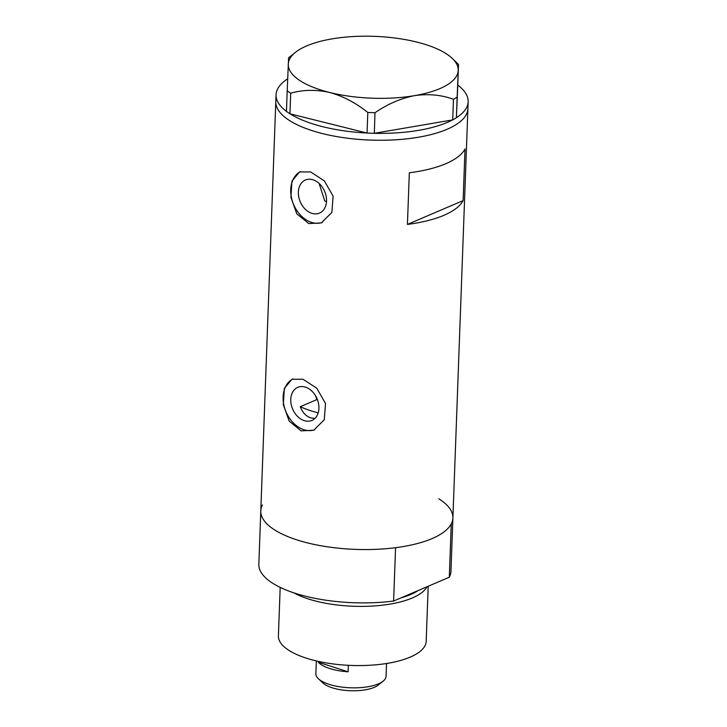 <?xml version="1.0" encoding="UTF-8"?>
<svg xmlns="http://www.w3.org/2000/svg" width="727" height="727" viewBox="0 0 727 727"><rect width="100%" height="100%" fill="white"/><g stroke="black" fill="none" stroke-linecap="round" stroke-linejoin="round"><path stroke-width="1.09" d="M314.918 418.425L310.656 417.88C305.913 416.144 302.441 412.427 300.233 406.72L316.708 399.677L315.736 396.088M305.449 387.146A17.984 13.259 -113.1 0 0 297.77 387.346A17.984 13.259 -113.1 0 0 291.154 404.248A17.984 13.259 -113.1 0 0 304.222 420.624A17.984 13.259 -113.1 0 0 311.91 420.424A17.984 13.259 -113.1 0 0 318.526 403.521A17.984 13.259 -113.1 0 0 305.449 387.146M313.055 179.823A17.984 13.259 -113.1 0 0 305.367 180.032A17.984 13.259 -113.1 0 0 298.752 196.926A17.984 13.259 -113.1 0 0 311.828 213.311A17.984 13.259 -113.1 0 0 319.507 213.102A17.984 13.259 -113.1 0 0 326.123 196.208A17.984 13.259 -113.1 0 0 313.055 179.823M319.098 183.44L324.733 200.943A60.995 22.201 -177.9 0 0 326.496 201.652M310.629 171.935L299.515 171.945L291.927 181.168L290.918 197.308L296.789 213.802L308.739 223.552L321.307 222.935L331.875 212.429L333.111 196.181L324.378 180.905L310.629 171.935M300.478 171.581A27.726 20.438 -113.1 0 0 291.5 197.889A27.726 20.438 -113.1 0 0 311.492 222.371A27.726 20.438 -113.1 0 0 322.37 222.435M303.032 379.258L291.909 379.258L284.321 388.482L283.321 404.63L289.192 421.124L301.132 430.875L313.71 430.248L324.269 419.752L325.514 403.494L316.781 388.227L303.032 379.258M292.872 378.894A27.726 20.438 -113.1 0 0 283.893 405.212A27.726 20.438 -113.1 0 0 303.895 429.693A27.726 20.438 -113.1 0 0 314.764 429.757M407.429 224.416A96.118 34.987 2.1 0 0 463.117 200.607L465.007 148.999A96.118 34.987 -177.9 0 1 409.319 172.799L407.429 224.416L463.117 200.607M262.438 504.965A96.118 34.987 -177.9 0 0 260.793 510.908L258.839 564.243A96.118 34.987 -177.9 0 0 295.18 593.287A96.118 34.987 -177.9 0 0 393.616 601.029L395.57 547.695A96.118 34.987 -177.9 0 1 297.134 539.952A96.118 34.987 -177.9 0 1 260.793 510.908A96.118 34.987 2.1 0 0 297.134 539.952A96.118 34.987 2.1 0 0 398.051 547.358A96.118 34.987 2.1 0 0 452.903 517.951A96.118 34.987 -177.9 0 1 451.258 523.894L449.304 577.229A96.118 34.987 -177.9 0 0 450.949 571.286L467.906 108.641A96.118 34.987 -177.9 0 1 418.607 137.194A96.118 34.987 -177.9 0 1 275.806 101.598A96.118 34.987 2.1 0 0 312.147 130.642A96.118 34.987 2.1 0 0 413.063 138.057A96.118 34.987 2.1 0 0 467.906 108.641L468.161 101.762A96.118 34.987 -177.9 0 1 456.392 117.719L457.765 85.123A96.118 34.987 -177.9 0 1 468.161 101.762M452.594 119.91A96.118 34.987 -177.9 0 1 418.861 130.306A96.118 34.987 -177.9 0 1 374.332 133.305L452.712 119.891L453.466 99.299L457.147 97.173L458.519 64.485L457.765 85.123M457.147 97.173L456.392 117.719M456.383 117.765L452.712 119.891M374.214 133.332L367.053 133.059L367.807 112.467L374.968 112.74L374.332 133.305M289.937 113.803L286.447 111.413L287.201 90.82L290.691 93.21L289.937 113.803L367.053 133.059M374.968 112.74C387.645 104.043 400.85 98.345 414.599 95.637A85.032 30.952 2.1 0 0 458.21 70.446A85.032 30.952 2.1 0 0 451.903 58.051L458.519 64.485M288.583 58.124L287.201 90.82M290.691 93.21C302.995 89.694 315.972 89.439 329.631 92.465C343.062 96.164 355.794 102.834 367.807 112.467M451.903 58.051A85.032 30.952 2.1 0 0 416.862 42.084A85.032 30.952 2.1 0 0 331.894 38.904A85.032 30.952 2.1 0 0 295.471 52.317A85.032 30.952 2.1 0 0 288.274 64.094A85.032 30.952 2.1 0 0 329.631 92.465A85.032 30.952 2.1 0 0 414.599 95.637C428.367 93.638 441.325 94.864 453.466 99.299M366.944 133.032A96.118 34.987 -177.9 0 1 290.046 113.83M286.447 111.367A96.118 34.987 -177.9 0 1 276.051 94.719A96.118 34.987 -177.9 0 1 287.674 78.861M300.233 406.72A81.333 29.607 2.1 0 0 310.92 410.773A81.333 29.607 2.1 0 0 318.19 412.881M401.022 597.867A71.609 26.063 2.1 0 0 418.143 590.542M427.04 586.744A73.936 26.908 -177.9 0 1 308.539 599.003A73.936 26.908 -177.9 0 1 293.881 592.859M428.203 586.244L426.186 641.25A73.936 26.908 -177.9 0 1 383.992 663.878A73.936 26.908 -177.9 0 1 306.367 658.18A73.936 26.908 -177.9 0 1 278.405 635.834L280.186 587.389M438.808 498.777A96.118 34.987 -177.9 0 1 452.903 517.951M393.616 601.029L449.304 577.229M383.084 681.19L378.167 685.098A29.943 10.896 -177.9 0 1 332.184 687.787A29.943 10.896 -177.9 0 1 323.079 683.08L318.471 678.827A35.123 12.786 2.1 0 0 329.14 684.343A35.123 12.786 2.1 0 0 383.084 681.19A35.123 12.786 2.1 0 0 386.055 676.301L386.528 663.497M348.115 671.812L318.299 662.242A35.123 12.786 -177.9 0 0 329.722 668.513A35.123 12.786 -177.9 0 0 348.115 671.812L348.351 665.305M316.336 660.925L315.863 673.729A35.123 12.786 2.1 0 0 318.471 678.827M318.299 662.242L318.335 661.379M260.793 510.908L276.051 94.719M295.471 52.317L288.583 57.806"/></g></svg>
